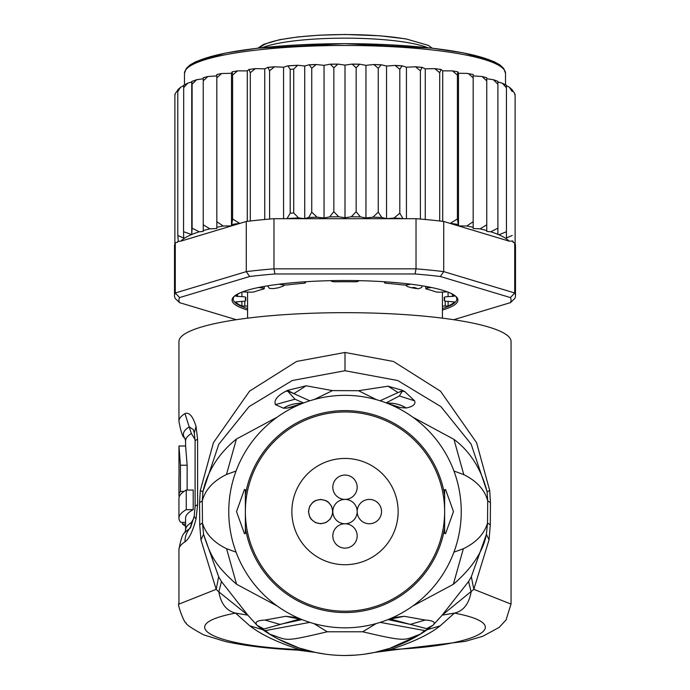 <?xml version="1.0" encoding="UTF-8"?>
<svg xmlns="http://www.w3.org/2000/svg" width="690" height="690" viewBox="0 0 690 690"><rect width="100%" height="100%" fill="white"/><g stroke="black" fill="none" stroke-linecap="round" stroke-linejoin="round"><path stroke-width="1.03" d="M345 523.762A12.178 12.178 0 0 0 332.822 535.94A12.178 12.178 0 0 0 345 548.119A12.178 12.178 0 0 0 357.179 535.94A12.178 12.178 0 0 0 345 523.762A12.178 12.178 0 0 0 357.179 511.583A12.178 12.178 0 0 0 345 499.405A12.178 12.178 0 0 0 357.179 487.235A12.178 12.178 0 0 0 345 475.056A12.178 12.178 0 0 0 332.822 487.235A12.178 12.178 0 0 0 345 499.405A12.178 12.178 0 0 0 332.822 511.583A12.178 12.178 0 0 0 345 523.762M381.536 511.583A12.178 12.178 0 0 0 369.357 499.405A12.178 12.178 0 0 0 357.179 511.583A12.178 12.178 0 0 0 369.357 523.762A12.178 12.178 0 0 0 381.536 511.583M308.464 511.583L309.672 506.305L313.053 502.061L315.365 500.612L320.643 499.405L325.93 500.612L328.242 502.061L331.614 506.305L332.822 511.583L332.52 514.292L330.165 519.182L325.93 522.554L320.643 523.762L315.365 522.554L311.121 519.182L309.672 516.87L308.464 511.583M332.597 511.583A11.954 11.954 0 0 0 320.643 499.629A11.954 11.954 0 0 0 308.689 511.583A11.954 11.954 0 0 0 320.643 523.546A11.954 11.954 0 0 0 332.597 511.583M398.139 511.583A53.139 53.139 0 0 0 345 458.445A53.139 53.139 0 0 0 291.861 511.583A53.139 53.139 0 0 0 345 564.722A53.139 53.139 0 0 0 398.139 511.583M405.427 284.996L407.402 286.531L411.309 287.721L414.328 287.463L418.209 288.834L421.581 287.592L422.409 285.841M411.309 287.721A97.419 16.914 0 0 1 413.888 288.153A97.419 16.914 0 0 1 416.363 288.601M273.637 288.601A97.419 16.914 0 0 1 278.691 287.721L273.637 288.601L269.48 288.429L267.582 285.841M278.691 287.721L283.452 285.996L284.565 284.996M442.419 306.032L448.12 306.024A110.702 19.225 180 0 0 454.434 301.927L448.077 301.383A4.425 0.768 0 0 1 444.231 300.624A4.425 0.768 0 0 1 444.248 300.555A99.636 17.302 180 0 0 444.636 299.029A99.636 17.302 180 0 0 444.248 297.502A4.425 0.768 0 0 1 444.231 297.433A4.425 0.768 0 0 1 448.077 296.674L454.434 296.131A110.702 19.225 180 0 0 449.587 292.724M240.413 292.724A110.702 19.225 180 0 0 235.566 296.131L241.923 296.674A4.425 0.768 0 0 1 245.769 297.433A4.425 0.768 0 0 1 245.752 297.502A99.636 17.302 180 0 0 245.364 299.029A99.636 17.302 180 0 0 245.752 300.555A4.425 0.768 0 0 1 245.769 300.624A4.425 0.768 0 0 1 241.923 301.383L235.566 301.927A110.702 19.225 180 0 0 241.88 306.024L247.581 306.032M177.865 90.062L175.32 93.478L174.881 95.401L174.881 243.673A170.482 29.601 180 0 0 174.518 245.606L174.518 295.76A170.482 29.601 0 0 1 175.269 292.983L179.59 297.58L249.642 276.509L246.287 271.619A170.482 29.601 0 0 1 273.973 268.841L274.948 273.973L415.052 273.973L416.027 268.841A170.482 29.601 0 0 1 443.713 271.619L440.358 276.509L510.41 297.58L514.731 292.983A170.482 29.601 0 0 1 515.482 295.76L515.482 245.606A170.482 29.601 180 0 0 515.12 243.673A170.482 29.601 180 0 0 514.731 242.828L513.032 242.319L513.032 241.129L509.03 241.112L443.713 221.473L443.713 271.619L514.731 292.983L514.731 242.828M183.6 85.612L180.504 87.337L177.796 91.563L178.305 89.674M183.695 85.569L183.566 231.728L191.742 234.583L192.096 228.157L199.22 231.797L203.248 231.4L203.248 224.802L209.855 228.856L216.824 228.528L216.824 221.732L223.215 226.001L231.495 225.897L232.59 218.989L239.81 223.422L180.97 241.112A166.057 28.833 0 0 1 191.415 234.643M191.742 234.583L191.742 81.955L187.758 83.145L183.566 87.82M515.12 95.746L514.619 93.34L512.204 89.985L512.204 91.563L509.436 87.294L506.434 85.594L506.434 87.82L502.415 83.231L497.904 81.981L497.904 234.359L497.904 228.157L490.78 231.797A166.057 28.833 0 0 1 497.904 234.359L498.922 234.79A166.057 28.833 0 0 1 509.03 241.112M442.419 310.034A112.918 19.605 180 0 0 457.918 300.115A112.918 19.605 180 0 0 456.15 296.657A112.918 19.605 180 0 0 345 280.511A112.918 19.605 180 0 0 233.85 296.657A112.918 19.605 180 0 0 232.082 300.115A112.918 19.605 180 0 0 247.581 310.034M247.581 308.559A111.806 19.415 0 0 1 233.194 299.029A111.806 19.415 0 0 1 234.436 296.131M236.308 319.712L179.59 302.651L175.269 298.537A170.482 29.601 0 0 1 174.518 295.76M515.482 295.76A170.482 29.601 0 0 1 514.731 298.537L510.41 302.651L453.692 319.712M510.41 297.58A166.057 28.833 0 0 1 510.41 302.651M179.59 302.651A166.057 28.833 0 0 1 179.59 297.58M415.052 273.973A166.057 28.833 0 0 1 440.358 276.509M273.973 268.841L416.027 268.841L416.027 218.696L273.973 218.696L273.973 268.841M249.642 276.509A166.057 28.833 0 0 1 274.948 273.973M180.97 241.112L177.804 241.388L177.804 242.069L175.269 242.828L175.269 292.983L246.287 271.619L246.287 221.473L239.81 223.422M175.269 242.828A170.482 29.601 180 0 0 174.881 243.673M443.713 221.473A170.482 29.601 180 0 0 439.711 220.99A170.482 29.601 180 0 0 420.4 219.058A170.482 29.601 180 0 0 416.027 218.696M273.973 218.696A170.482 29.601 180 0 0 269.6 219.058A170.482 29.601 180 0 0 250.289 220.99A170.482 29.601 180 0 0 246.287 221.473M455.564 296.131A111.806 19.415 0 0 1 456.806 299.029A111.806 19.415 0 0 1 442.419 308.559M450.191 223.422L457.41 218.989L458.505 225.897L466.785 226.001L473.176 221.732L473.176 227.277L473.176 75.9L482.112 76.504L486.752 77.72L486.752 230.589L486.752 78.763L493.359 79.712L497.904 81.325M458.505 225.897L458.505 73.269L457.884 71.829L457.41 75.081L452.459 70.88L442.721 70.863L441.022 69.448L439.711 72.726L434.717 68.621L425.256 68.836L422.099 67.353L420.4 70.785L415.492 66.783L406.427 67.223L402.149 65.826L399.803 69.302L395.085 65.412L386.547 66.05L381.216 64.765L378.258 68.301L373.851 64.515L365.95 65.343L359.671 64.187L356.152 67.801L352.15 64.101L345 65.102L337.85 64.101L333.848 67.801L330.329 64.187L324.05 65.343L316.149 64.515L311.742 68.301L311.742 212.209L317.107 217.186L324.05 217.971L329.579 216.893L333.848 211.709L338.712 216.789L345 217.73L351.288 216.789L356.152 211.709L360.422 216.893L365.95 217.971L372.893 217.186L378.258 212.209L381.872 217.488L386.547 218.687L394.024 218.057L399.803 213.21L403.055 218.696M311.742 212.209L308.672 217.471A166.057 28.833 0 0 1 317.107 217.186M311.742 68.301L309.224 64.748L304.73 65.999L297.675 65.265L293.724 69.104L293.724 213.012L298.554 217.919L304.73 218.626L308.672 217.471M286.945 218.696L290.197 213.21L290.197 69.302L287.851 65.826L283.573 67.223L274.508 66.783L269.6 70.785L269.6 219.058M466.785 226.001A166.057 28.833 0 0 1 473.176 227.277L473.176 228.528L480.145 228.856L486.752 224.802M515.12 95.401L515.12 243.673M512.204 91.563L512.204 89.985M512.204 240.957L513.032 241.129M506.434 237.964L506.434 87.82L506.434 237.964L512.204 235.471M506.434 231.728L498.922 234.79M480.145 228.856A166.057 28.833 0 0 1 486.752 230.589L486.752 231.4L490.78 231.797M177.804 241.388L178.305 241.284L177.796 235.471L183.695 237.998L183.566 231.728M177.796 91.563L177.796 235.471M258.578 287.497L262.519 288.041A4.425 0.768 0 0 1 264.253 288.644A4.425 0.768 0 0 1 263.451 289.093A99.636 17.302 180 0 0 254.653 291.732A4.425 0.768 0 0 1 248.943 292.12L242.535 291.879M304.014 281.848L305.213 282.348A4.425 0.768 0 0 1 305.549 282.641A4.425 0.768 0 0 1 302.988 283.34A99.636 17.302 180 0 0 287.764 284.866A4.425 0.768 0 0 1 281.71 284.703L279.329 284.168M358.929 280.657L358.567 281.132A4.425 0.768 0 0 1 353.789 281.796A99.636 17.302 180 0 0 336.211 281.796A4.425 0.768 0 0 1 331.433 281.132L331.071 280.657M410.671 284.168L408.29 284.703A4.425 0.768 0 0 1 402.236 284.866A99.636 17.302 180 0 0 387.012 283.34A4.425 0.768 0 0 1 384.451 282.641A4.425 0.768 0 0 1 384.787 282.348L385.986 281.848M447.465 291.879L441.057 292.12A4.425 0.768 0 0 1 435.347 291.732A99.636 17.302 180 0 0 426.549 289.093A4.425 0.768 0 0 1 425.747 288.644A4.425 0.768 0 0 1 427.481 288.041L431.423 287.497M247.279 221.352L247.279 70.863L237.541 70.88L232.59 75.081L232.59 218.989M232.59 75.081L232.116 71.829L231.495 73.269L221.585 73.537L216.824 77.823L216.824 221.732M237.541 70.88L232.116 71.829M231.495 225.897L231.495 73.269M457.884 71.829L452.459 70.88M457.41 75.081L457.41 218.989M442.721 221.352L442.721 70.863M434.717 68.621L441.022 69.448M439.711 72.726L439.711 220.99M425.256 219.489L425.256 68.836M420.4 70.785L420.4 219.058M406.427 218.696L406.427 67.223M399.803 69.302L399.803 213.21M386.547 218.687L386.547 66.05M378.258 68.301L378.258 212.209M365.95 217.971L365.95 65.343M356.152 67.801L356.152 211.709M345 65.102L345 217.73M333.848 67.801L333.848 211.709M324.05 217.971L324.05 65.343M304.73 218.626L304.73 65.999M283.573 218.696L283.573 67.223M269.6 70.785L267.901 67.353L264.744 68.836L255.283 68.621L250.289 72.726L250.289 220.99M264.744 219.489L264.744 68.836M250.289 72.726L248.978 69.448L247.279 70.863M255.283 68.621L248.978 69.448M497.904 228.157L497.904 81.731M497.904 84.249L493.359 79.712M486.752 80.894L482.112 76.504M473.176 221.732L473.176 74.486L466.785 73.373L458.505 73.269M473.176 77.823L468.415 73.537M209.855 228.856A166.057 28.833 0 0 0 203.248 230.589L203.248 78.763L196.641 79.712L192.096 84.249L192.096 228.157M192.096 84.249L191.898 81.403L196.641 79.712M216.824 77.823L216.824 74.486L221.585 73.537M223.215 226.001A166.057 28.833 0 0 0 216.824 227.277L216.824 75.9L207.888 76.504L203.248 80.894L203.248 224.802M203.248 80.894L203.248 77.961M505.52 84.792L505.52 73.356A160.52 27.876 180 0 0 505.511 73.149A160.52 27.876 180 0 0 344.413 45.48A160.52 27.876 180 0 0 184.48 73.356L184.48 84.792M186.248 490.047L186.248 509.668A166.057 28.833 -0 0 0 178.943 518.13L178.943 498.508A166.057 28.833 180 0 1 186.248 490.047L193.209 490.047L193.209 509.668L186.248 509.668M179.124 495.998L179.124 497.154M178.96 462.912L179.038 474.651A166.057 28.833 180 0 0 178.943 475.608L178.943 495.23A166.057 28.833 0 0 1 180.426 491.392L180.426 465.224L178.969 446.016L178.943 462.619M179.572 495.998L179.003 495.998A166.057 28.833 0 0 1 178.943 495.23M185.584 522.356L180.737 522.356A166.057 28.833 -0 0 1 178.943 518.13M185.584 526.203A166.057 28.833 0 0 1 182.531 524.09L182.531 522.356M444.636 533.387L444.636 511.583A99.636 99.636 0 0 1 345 611.219A99.636 99.636 0 0 1 245.364 511.583A99.636 99.636 0 0 1 345 411.956A99.636 99.636 0 0 1 444.636 511.583L444.636 533.387L445.542 533.724L453.485 511.583L445.542 489.443L444.636 489.779L444.636 511.583L444.636 489.779M193.209 509.668A159.416 27.678 180 0 0 185.584 518.13L185.584 529.937A159.416 27.678 0 0 1 191.363 522.554L193.743 518.423M184.083 491.392L180.426 491.392M187.137 490.047L187.137 465.224L185.619 446.016L178.969 446.016M185.584 524.09L182.531 524.09M191.363 433.518A159.416 27.678 180 0 0 185.584 440.901L184.791 438.072A161.624 28.066 -0 0 1 189.224 426.877L191.363 433.518L195.08 439.599M402.356 391.135L399.372 395.982L402.356 391.135L398.044 392.55L402.08 390.911L402.158 390.238L404.78 391.575L402.356 391.135M387.012 403.202A33.215 32.646 -111.2 0 1 406.238 407.98C413.12 406.574 415.906 404.185 414.595 400.821L399.372 395.982L386.124 402.865M380.121 400.778L398.044 392.55L388.039 386.202L402.158 390.238M376.49 399.691L358.507 390.704L376.637 399.734M388.039 386.202L358.507 390.704L332.494 390.609L314.329 399.467M295.777 406.281L287.368 408.066L283.521 408.213L275.413 404.607C273.818 400.269 277.207 395.853 285.591 391.368L287.532 390.385L306.127 385.796L332.494 390.609L314.183 399.51M287.532 390.385L293.854 393.619L287.678 391.092L294.984 399.225L287.678 391.092L285.591 391.368M306.127 385.796L293.854 393.619L309.784 400.812M303.617 402.96L294.984 399.225L275.413 404.607M245.364 513.015L245.364 533.387L244.458 533.724L236.515 511.583L244.458 489.443L245.364 489.779L245.364 513.015M245.364 533.387L245.364 489.779M426.532 630.117L424.661 630.565L426.825 629.936L425.652 630.772A143.917 143.917 0 0 1 264.322 630.755L263.175 629.936L265.348 630.574L263.037 629.841M511.057 604.121L473.823 589.329L442.195 615.135L454.46 613.108C463.395 610.995 468.959 603.914 471.141 591.865L468.562 581.532L442.195 615.135L433.018 625.235L420.236 634.205L424.661 630.565L380.164 622.38M263.468 630.108L269.781 634.214L265.348 630.574L309.836 622.38M269.781 634.214C288.963 640.303 281.244 642.519 327.293 631.781L362.716 631.781L376.119 623.579M327.293 631.781L313.872 623.579M420.236 634.205C403.797 640.053 408.618 642.606 362.716 631.781M425.652 630.772L422.97 632.549M190.449 527.781L189.224 528.997A161.624 28.066 180 0 0 184.791 532.766L185.584 529.937M184.791 438.072C182.755 437.382 180.806 431.785 178.943 421.28A166.057 28.833 -0 0 1 184.954 413.586L189.224 426.877L193.209 429.482L194.287 432.915L195.106 441.186A22.14 3.847 180 0 1 197.599 439.418L197.599 504.864L196.046 518.889C192.786 531.309 189.095 538.968 184.954 541.874A22.14 21.011 -122.1 0 1 189.224 528.997A11.075 10.505 57.9 0 0 191.354 523.011L191.363 522.554M406.238 407.98L406.169 407.997A33.215 32.646 -111.2 0 0 387.047 403.219M414.595 400.821L404.78 391.575M283.443 408.195A33.215 32.62 -70.6 0 1 302.617 403.348M283.521 408.213A33.215 32.62 -70.6 0 1 302.582 403.365M287.368 408.066L302.134 403.538M406.169 407.997L400.278 407.557L387.599 403.434M400.278 407.557L393.938 406.151M228.761 511.583A116.239 116.239 0 0 0 345 627.822A116.239 116.239 0 0 0 461.239 511.583A116.239 116.239 0 0 0 345 395.344A116.239 116.239 0 0 0 228.761 511.583M272.731 636.042L260.199 627.874L262.761 629.306L299.538 619.094M325.016 654.103L315.373 652.421L299.236 648.031M298.882 647.91L278.113 639.009M277.915 638.906L272.912 636.145M345 655.5L355.074 655.146M364.984 654.103L374.627 652.421L389.471 648.453M422.754 632.687L418.157 635.525M418.011 635.602L389.824 648.341M453.925 471.011L463.784 474.625C476.807 481.085 484.785 489.831 487.709 500.854L487.528 522.994C484.423 533.827 476.359 542.418 463.352 548.748L453.925 552.155M489.063 539.804L486.416 534.37L471.33 576.762L473.823 589.329L489.063 539.804L490.271 524.857L490.443 502.708L489.71 490.573L487.088 491.746C481.189 468.898 470.149 451.433 453.951 439.358L412.784 417.157M489.71 490.573L476.592 442.713L440.556 391.239L393.473 361.474L345 352.469L296.622 361.439L249.564 391.127L213.443 442.652L200.29 490.573L202.912 491.746L218.825 444.196L249.073 406.634L292.284 380.518L345 370.728L397.725 380.518L440.927 406.634L471.175 444.196L487.088 491.746L487.709 500.854L490.443 502.708M490.271 524.857L487.528 522.994L486.416 534.37C483.043 551.577 472.012 568.232 453.33 584.327L412.767 606.027M390.29 649.54L392.308 650.118L374.627 652.421L390.29 649.54C412.801 642.295 429.43 634.403 440.168 625.856L454.46 613.108C518.526 625.2 475.962 646.366 390.29 649.54M184.954 413.586C189.198 411.947 192.889 416.234 196.046 426.454L197.599 439.418M314.131 652.154L299.71 649.54L297.692 650.118L315.321 652.404M392.308 650.118L465.241 641.372L482.776 636.284L499.12 627.434L506.098 619.879L511.057 603.914L511.057 341.515A166.057 28.833 180 0 0 345 312.673A166.057 28.833 180 0 0 178.943 341.515L178.943 421.28M200.29 490.573L199.557 502.708L199.729 524.857L200.937 539.804L216.177 589.329L178.943 604.121M200.937 539.804L203.584 534.37L202.472 522.994L202.291 500.854L202.912 491.746C207.595 470.899 218.756 453.33 236.42 439.047L277.285 417.105M429.792 627.883L427.248 629.306L426.601 628.668L410.283 624.372L387.97 619.594M390.462 619.094L410.283 624.372L425.213 620.043C433.449 620.569 436.046 622.302 433.018 625.235L426.601 628.668M302.03 619.594L279.916 624.381L264.995 620.068L285.832 616.291L299.796 619.12M262.916 629.746L249.832 625.856C261.269 634.714 277.897 642.614 299.71 649.54C214.055 646.366 171.482 625.2 235.54 613.108C226.432 610.779 220.878 603.698 218.859 591.865L247.805 615.135L221.438 581.532L218.859 591.865L216.177 589.329L218.67 576.762L221.438 581.532M249.832 625.856L235.54 613.108L247.805 615.135L257.025 625.261C254.481 622.13 257.137 620.396 264.995 620.068M260.199 627.874L257.025 625.261L263.399 628.685M236.075 552.155L226.579 548.714C213.607 542.383 205.577 533.81 202.472 522.994L199.729 524.857M199.557 502.708L202.291 500.854C205.232 489.753 213.296 480.964 226.475 474.504L236.075 471.011M392.377 617.731L404.168 616.291L390.204 619.12M404.168 616.291L425.213 620.043M285.832 616.291L297.614 617.731M218.67 576.762L203.584 534.37C210.45 555.648 215.349 565.714 236.566 584.24L277.277 606.053M468.562 581.532L471.33 576.762M262.381 47.679A89.665 15.568 0 0 1 345 38.157A89.665 15.568 0 0 1 408.299 42.702A89.665 15.568 0 0 1 427.619 47.679M405.177 38.882A85.241 14.801 180 0 0 316.218 35.44A85.241 14.801 180 0 0 260.173 47.921M444.248 300.555L444.248 297.502M245.752 297.502L245.752 300.555M232.116 224.457A166.057 28.833 0 0 1 238.99 223.413M451.01 223.413A166.057 28.833 0 0 1 457.884 224.457M394.024 218.057A166.057 28.833 0 0 1 402.684 218.566M372.893 217.186A166.057 28.833 0 0 1 381.872 217.488M351.288 216.789A166.057 28.833 0 0 1 360.422 216.893M329.579 216.893A166.057 28.833 0 0 1 338.712 216.789M287.316 218.566A166.057 28.833 0 0 1 298.554 217.919M290.197 213.21A170.482 29.601 0 0 1 293.724 213.012M293.724 69.104A170.482 29.601 180 0 0 290.197 69.302M191.76 234.505A166.057 28.833 0 0 1 199.22 231.797M440.479 69.388A166.057 28.833 180 0 0 435.977 68.853M421.702 67.404A166.057 28.833 180 0 0 416.622 66.965M401.632 65.869A166.057 28.833 180 0 0 396.112 65.541M380.595 64.817A166.057 28.833 180 0 0 374.774 64.61M358.938 64.248A166.057 28.833 180 0 0 352.97 64.179M337.031 64.179A166.057 28.833 180 0 0 331.062 64.248M315.227 64.61A166.057 28.833 180 0 0 309.75 64.8M296.829 65.386A166.057 28.833 180 0 0 288.368 65.869M273.378 66.965A166.057 28.833 180 0 0 268.298 67.404M254.023 68.853A166.057 28.833 180 0 0 249.521 69.388M448.12 301.383L448.12 306.024M445.214 306.239L445.214 301.107M244.786 301.107L244.786 306.239M241.88 301.383L241.88 306.024M245.752 297.364L245.769 300.624M241.923 296.674L241.923 292.112M237.464 294.466L237.464 296.571M262.519 288.041L262.519 286.73M305.213 282.348L305.213 281.77M384.787 281.77L384.787 282.348M427.481 286.73L427.481 288.041M452.536 296.571L452.536 294.466M448.077 292.112L448.077 296.674M444.231 300.624L444.248 297.364M501.794 67.379A158.303 27.488 180 0 0 345 43.686A158.303 27.488 180 0 0 188.206 67.379M187.137 465.224L180.426 465.224M444.636 527.867A100.956 100.956 0 0 1 245.364 527.867M245.364 495.299A100.956 100.956 0 0 1 444.636 495.299M440.168 625.856L427.084 629.746M463.784 474.625L453.951 439.358M345 352.469L345 370.728M184.954 541.874A166.057 28.833 180 0 0 178.943 549.559C180.815 539.054 182.755 533.456 184.791 532.766M196.046 518.889L194.166 516.448L190.526 527.678M197.599 504.864A22.14 3.847 180 0 0 195.106 506.641L194.157 516.448M196.046 426.454L194.287 432.915M226.475 474.504L236.42 439.047M463.352 548.748L453.33 584.327M226.579 548.714L236.566 584.24M257.767 48.188L263.787 44.307L279.579 39.718L297.77 36.95L319.47 35.173L345.449 34.5L379.819 35.776L405.927 38.882L428.421 45.393L432.233 48.188M442.419 318.159L442.419 292.017M247.581 318.159L247.581 292.017M184.48 73.356L186.291 68.413L190.224 64.817L195.719 61.746L225.94 52.983L257.862 48.171L344.5 43.651L431.578 48.11L463.663 52.906L494.006 61.617L499.802 64.843L503.709 68.422L505.52 73.356M174.881 94.728L175.32 93.478M178.029 89.51L180.504 87.337M183.635 85.275L187.758 83.145M502.415 83.231L506.434 85.319M509.436 87.294L512.204 89.76M514.619 93.34L515.12 94.728M415.492 66.783L422.099 67.353M395.085 65.412L402.149 65.826M373.851 64.515L381.216 64.765M352.15 64.101L359.671 64.187M337.85 64.101L330.329 64.187M316.149 64.515L309.224 64.748M297.675 65.265L287.851 65.826M274.508 66.783L267.901 67.353M207.888 76.504L203.248 77.72M264.253 288.644L264.253 286.41M305.549 282.641L305.549 281.744M384.451 281.744L384.451 282.641M425.747 286.41L425.747 288.644M185.584 446.016L185.584 440.901M264.322 630.755L262.623 629.591M426.696 630.065L427.377 629.591M195.106 506.641L195.106 441.186M178.943 549.559L178.943 603.905C176.528 602.353 184.817 625.019 186.274 622.984C185.403 624.071 191.208 628.029 203.705 634.878L224.931 641.407C244.605 645.788 268.859 648.695 297.692 650.118M300.254 618.965L298.882 619.025L301.47 619.361M388.53 619.361L391.118 619.025L389.747 618.965"/></g></svg>
